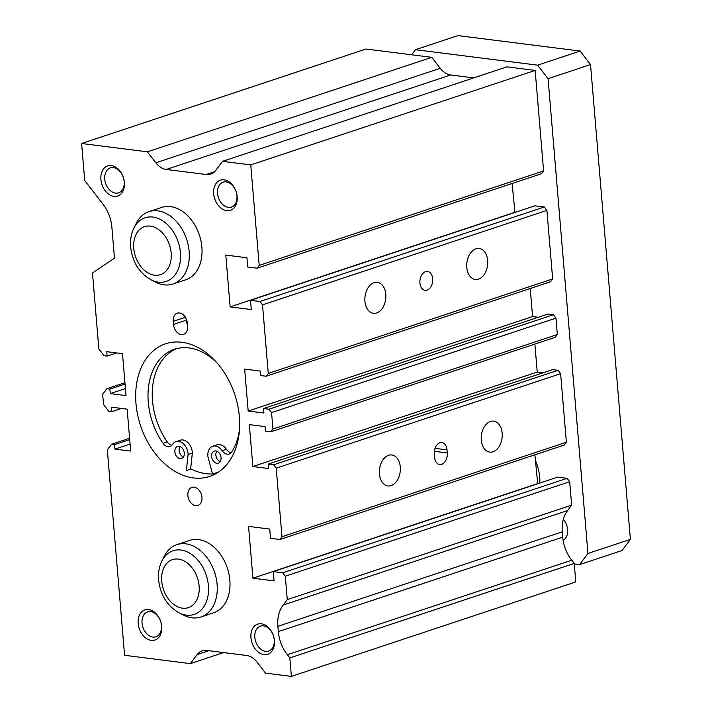 <?xml version="1.0" encoding="UTF-8"?>
<svg xmlns="http://www.w3.org/2000/svg" width="712" height="712" viewBox="0 0 712 712"><rect width="100%" height="100%" fill="white"/><g stroke="black" fill="none" stroke-linecap="round" stroke-linejoin="round"><path stroke-width="1.07" d="M218.397 472.145A73.06 51.887 71.6 0 1 216.688 472.759A73.06 51.887 71.6 0 1 212.505 473.881L207.993 457.006A11.437 8.126 71.6 0 1 212.737 446.255A11.437 8.126 71.6 0 1 222.153 450.696A8.58 6.088 71.6 0 0 229.22 454.025A8.58 6.088 71.6 0 0 231.738 451.987A61.882 43.948 71.6 0 0 239.481 429.656M175.989 441.609A11.437 8.126 71.6 0 1 188.048 453.535A11.437 8.126 71.6 0 1 188.101 454.487L192.347 453.081A11.437 8.126 71.6 0 0 192.293 452.12A11.437 8.126 71.6 0 0 180.234 440.203L175.989 441.609A11.437 8.126 71.6 0 0 172.562 444.422A8.58 6.088 71.6 0 1 169.999 446.54A8.58 6.088 71.6 0 1 162.995 443.291A61.882 43.948 71.6 0 1 148.274 402.191A61.882 43.948 71.6 0 1 174.529 349.263A61.882 43.948 71.6 0 1 217.48 363.423M171.93 445.267A8.58 6.088 71.6 0 1 167.24 441.885A61.882 43.948 71.6 0 1 152.51 400.785A61.882 43.948 71.6 0 1 176.674 348.631M184.292 453.055A6.355 4.512 71.6 0 1 181.596 458.492A6.355 4.512 71.6 0 1 174.894 451.871A6.355 4.512 71.6 0 1 177.591 446.433A6.355 4.512 71.6 0 1 184.292 453.055M183.456 456.997A6.355 4.512 71.6 0 1 179.139 450.456A6.355 4.512 71.6 0 1 179.976 446.522M221.04 457.7A6.355 4.512 71.6 0 1 218.344 463.138A6.355 4.512 71.6 0 1 211.642 456.517A6.355 4.512 71.6 0 1 214.339 451.079A6.355 4.512 71.6 0 1 221.04 457.7M220.204 461.643A6.355 4.512 71.6 0 1 215.887 455.102A6.355 4.512 71.6 0 1 216.724 451.168M188.101 454.487L186.357 470.57L190.602 469.163L192.347 453.081M212.737 446.255L216.982 444.849A11.437 8.126 71.6 0 1 226.398 449.29L222.153 450.696M231.151 452.752A8.58 6.088 71.6 0 1 226.398 449.29M190.638 468.772A69.883 49.635 -108.4 0 0 215.87 473.694M502.165 433.154A15.62 10.413 97.2 0 0 493.692 421.121A15.62 10.413 97.2 0 0 481.294 440.087A15.62 10.413 97.2 0 0 489.776 452.12A15.62 10.413 97.2 0 0 502.165 433.154M400.295 466.992A15.62 10.413 97.2 0 0 391.822 454.968A15.62 10.413 97.2 0 0 379.425 473.925A15.62 10.413 97.2 0 0 387.898 485.958A15.62 10.413 97.2 0 0 400.295 466.992M385.797 294.341A15.62 10.413 97.2 0 0 377.324 282.308A15.62 10.413 97.2 0 0 364.927 301.274A15.62 10.413 97.2 0 0 373.399 313.307A15.62 10.413 97.2 0 0 385.797 294.341M487.667 260.494A15.62 10.413 97.2 0 0 479.194 248.47A15.62 10.413 97.2 0 0 466.796 267.427A15.62 10.413 97.2 0 0 475.278 279.46A15.62 10.413 97.2 0 0 487.667 260.494M239.357 416.636A69.883 49.635 -108.4 0 0 165.638 343.78A69.883 49.635 -108.4 0 0 135.983 403.562A69.883 49.635 -108.4 0 0 209.702 476.426A69.883 49.635 -108.4 0 0 239.357 416.636M179.041 612.827L183.723 615.195A38.119 27.074 -108.4 0 0 200.935 616.993L213.671 612.765A38.119 27.074 -108.4 0 0 229.843 580.155A38.119 27.074 -108.4 0 0 189.632 540.408L176.896 544.644A38.119 27.074 -108.4 0 0 164.187 556.384L161.855 561.083C159.114 566.779 158.028 573.071 158.598 579.96C160.342 594.956 167.151 605.912 179.041 612.827A33.535 23.816 -108.4 0 0 208.411 585.718A33.535 23.816 -108.4 0 0 188.591 552.548A33.535 23.816 -108.4 0 0 161.855 561.083M151.078 279.843L155.759 282.219A38.119 27.074 -108.4 0 0 172.971 284.017L185.707 279.789A38.119 27.074 -108.4 0 0 201.879 247.18A38.119 27.074 -108.4 0 0 161.668 207.432L148.933 211.669A38.119 27.074 -108.4 0 0 136.223 223.408L133.892 228.107C131.15 233.803 130.065 240.095 130.634 246.975C132.379 261.972 139.187 272.927 151.078 279.843A33.535 23.816 -108.4 0 0 180.447 252.742A33.535 23.816 -108.4 0 0 160.627 219.572A33.535 23.816 -108.4 0 0 133.892 228.107M274.245 639.839A13.136 9.327 -108.4 0 0 260.396 626.142A13.136 9.327 -108.4 0 0 254.825 637.374A13.136 9.327 -108.4 0 0 268.673 651.071A13.136 9.327 -108.4 0 0 274.245 639.839M274.44 640.702A15.887 11.276 -108.4 0 0 261.402 623.801A15.887 11.276 -108.4 0 0 250.944 637.729A15.887 11.276 -108.4 0 0 263.992 654.631A15.887 11.276 -108.4 0 0 274.44 640.702M124.191 181.596A13.136 9.327 -108.4 0 0 110.342 167.907A13.136 9.327 -108.4 0 0 104.771 179.139A13.136 9.327 -108.4 0 0 118.619 192.836A13.136 9.327 -108.4 0 0 124.191 181.596M124.386 182.468A15.887 11.276 -108.4 0 0 111.348 165.567A15.887 11.276 -108.4 0 0 100.899 179.495A15.887 11.276 -108.4 0 0 113.938 196.396A15.887 11.276 -108.4 0 0 124.386 182.468M236.963 195.862A13.136 9.327 -108.4 0 0 223.114 182.174A13.136 9.327 -108.4 0 0 217.543 193.406A13.136 9.327 -108.4 0 0 231.391 207.094A13.136 9.327 -108.4 0 0 236.963 195.862M237.158 196.735A15.887 11.276 -108.4 0 0 224.12 179.833A15.887 11.276 -108.4 0 0 213.671 193.762A15.887 11.276 -108.4 0 0 226.71 210.663A15.887 11.276 -108.4 0 0 237.158 196.735M161.473 625.572A13.136 9.327 -108.4 0 0 147.624 611.884A13.136 9.327 -108.4 0 0 142.053 623.116A13.136 9.327 -108.4 0 0 155.901 636.804A13.136 9.327 -108.4 0 0 161.473 625.572M161.668 626.435A15.887 11.276 -108.4 0 0 148.63 609.534A15.887 11.276 -108.4 0 0 138.181 623.463A15.887 11.276 -108.4 0 0 151.22 640.373A15.887 11.276 -108.4 0 0 161.668 626.435M201.968 497.314A9.532 6.764 -108.4 0 0 191.911 487.382A9.532 6.764 -108.4 0 0 187.87 495.534A9.532 6.764 -108.4 0 0 197.918 505.467A9.532 6.764 -108.4 0 0 201.968 497.314M187.478 324.743A9.532 6.764 -108.4 0 1 186.233 320.195L186.099 318.567A9.532 6.764 -108.4 0 0 186.108 318.647A9.532 6.764 -108.4 0 0 187.345 323.203M432.665 278.766A9.532 6.355 97.2 0 0 427.494 271.432A9.532 6.355 97.2 0 0 419.929 283.002A9.532 6.355 97.2 0 0 425.1 290.336A9.532 6.355 97.2 0 0 432.665 278.766M434.302 454.114L434.56 457.193A9.532 6.355 97.2 0 0 439.731 464.536A9.532 6.355 97.2 0 0 447.296 452.966L447.029 449.886A9.532 6.355 97.2 0 0 441.858 442.544A9.532 6.355 97.2 0 0 434.302 454.114M173.497 324.423A9.532 6.764 -108.4 0 0 183.554 334.355A9.532 6.764 -108.4 0 0 187.594 326.203L187.336 323.123A9.532 6.764 -108.4 0 0 177.288 313.182A9.532 6.764 -108.4 0 0 173.239 321.334L173.497 324.423L186.233 320.195M197.144 654.586A19.064 13.537 -108.4 0 1 202.199 650.839A19.064 13.537 -108.4 0 1 206.658 650.43L246.663 655.494A19.064 13.537 -108.4 0 1 257.085 662.169L265.54 673.134L291.386 676.4L289.837 657.897L287.363 654.702A31.764 22.562 -108.4 0 1 278.33 631.615L277.885 626.311A31.764 22.562 -108.4 0 1 283.189 605.04L287.265 599.62L285.298 576.186L282.691 572.804L273.292 571.62L274.067 580.867L252.92 578.188L248.568 526.399L269.714 529.069L270.498 538.317L279.887 539.509L281.979 536.723L276.22 468.158L273.613 464.776L268.21 464.091L268.584 468.532L252.84 466.538L249.325 424.61L265.06 426.604L265.442 431.098L270.845 431.784L555.244 337.31L557.336 334.524L555.956 318.122L553.349 314.74L547.946 314.054L263.547 408.528L263.921 413.031L248.185 411.047L244.661 369.11L260.405 371.103L260.779 375.544L266.181 376.23L268.273 373.444L262.514 304.87L259.907 301.488L250.508 300.304L251.283 309.551L230.136 306.881L225.793 255.083L246.93 257.753L247.714 267L257.112 268.193L259.195 265.407L250.757 164.899L222.562 161.33L215.789 170.364A19.064 13.537 -108.4 0 1 210.734 174.111A19.064 13.537 -108.4 0 1 206.275 174.52L166.27 169.465L450.66 74.983A19.064 13.537 -108.4 0 1 440.238 68.308L431.784 57.343L365.995 49.021L81.604 143.504L84.71 180.501L103.151 204.397A31.764 22.562 -108.4 0 1 111.864 227.075L114.472 258.162L92.48 272.99L98.852 348.96L104.068 355.724L107.129 356.107L106.755 351.666L122.491 353.659L126.015 395.587L110.271 393.603L109.897 389.099L106.844 388.707L102.661 394.279L103.516 404.523L108.74 411.278L111.793 411.67L111.41 407.166L127.154 409.16L130.679 451.088L114.935 449.094L114.561 444.653L111.508 444.27L107.325 449.842L124.582 655.298L190.362 663.62L197.144 654.586L208.83 650.706M543.034 372.794L537.24 372.065L534.89 344.065M279.887 539.509L564.287 445.036L566.378 442.25L560.62 373.675L558.012 370.293L552.61 369.617L268.21 464.091M537.738 483.768L534.89 454.799M283.189 605.04L567.589 510.566L571.656 505.137L569.689 481.713L567.081 478.331L557.683 477.138L273.292 571.62M567.589 510.566A31.764 22.562 -108.4 0 0 562.275 531.837L562.72 537.142A31.764 22.562 -108.4 0 0 571.763 560.219L574.228 563.423L575.786 581.927L291.386 676.4M473.711 77.902L450.66 74.983M257.112 268.193L541.503 173.719L543.594 170.933L535.157 70.417L506.962 66.857L222.562 161.33M514.954 212.452L512.106 183.482M266.181 376.23L550.581 281.747L552.663 278.962L546.905 210.396L544.297 207.014L534.899 205.821L250.508 300.304M538.236 317.276L532.576 316.564L530.226 288.511M270.845 431.784L272.936 428.998L271.557 412.595L268.949 409.213L263.547 408.528M81.604 143.504L147.384 151.825L155.839 162.781A19.064 13.537 -108.4 0 0 166.27 169.465M272.936 428.998L557.336 334.524M252.84 466.538L537.24 372.065M273.613 464.776L558.012 370.293M276.22 468.158L560.62 373.675M281.979 536.723L566.378 442.25M252.92 578.188L537.32 483.715M282.691 572.804L567.081 478.331M285.298 576.186L569.689 481.713M287.265 599.62L571.656 505.137M287.363 654.702L571.763 560.219M289.837 657.897L574.228 563.423M190.362 663.62L223.613 652.575M111.508 444.27L129.602 438.263M114.561 444.653L129.709 439.624M114.935 449.094L130.082 444.065M111.793 411.67L121.503 408.439M106.844 388.707L124.929 382.7M109.897 389.099L125.045 384.062M110.271 393.603L125.428 388.565M107.129 356.107L116.706 352.93M147.384 151.825L431.784 57.343M250.757 164.899L535.157 70.417M259.195 265.407L543.594 170.933M230.136 306.881L514.536 212.399M259.907 301.488L544.297 207.014M262.514 304.87L546.905 210.396M268.273 373.444L552.663 278.962M248.185 411.047L532.576 316.564M268.949 409.213L553.349 314.74M271.557 412.595L555.956 318.122M563.326 519.306A13.136 9.327 71.6 0 1 567.66 529.559A13.136 9.327 71.6 0 1 563.121 540.346M539.838 483.065A38.119 27.074 -108.4 0 0 539.705 477.218A38.119 27.074 -108.4 0 0 535.353 460.326M200.935 616.993A38.119 27.074 -108.4 0 0 217.107 584.383A38.119 27.074 -108.4 0 0 176.896 544.644M172.971 284.017A38.119 27.074 -108.4 0 0 189.143 251.407A38.119 27.074 -108.4 0 0 148.933 211.669M574.273 563.948L579.586 564.625L587.952 553.473L548.08 78.676L537.649 65.157L415.479 49.698L411.652 54.797M587.952 553.473L630.396 539.376L622.039 550.518L579.586 564.625M630.396 539.376L590.524 64.57L580.093 51.05L457.923 35.6L415.479 49.698M580.093 51.05L537.649 65.157M590.524 64.57L548.08 78.676M167.24 441.885L162.995 443.291M435.023 448.364L447.029 449.886M434.347 451.328L447.296 452.966M185.405 317.294L173.239 321.334M277.885 626.311L562.275 531.837M278.33 631.615L562.72 537.142M155.839 162.781L440.238 68.308M206.275 174.52L214.543 171.779M161.731 581.277A25.285 17.951 -108.4 0 0 182.486 608.173A25.285 17.951 -108.4 0 0 199.12 586.003A25.285 17.951 -108.4 0 0 178.365 559.098A25.285 17.951 -108.4 0 0 161.731 581.277M133.767 248.292A25.285 17.951 -108.4 0 0 154.522 275.197A25.285 17.951 -108.4 0 0 171.165 253.027A25.285 17.951 -108.4 0 0 150.401 226.122A25.285 17.951 -108.4 0 0 133.767 248.292M218.255 472.234L216.688 472.759"/></g></svg>
